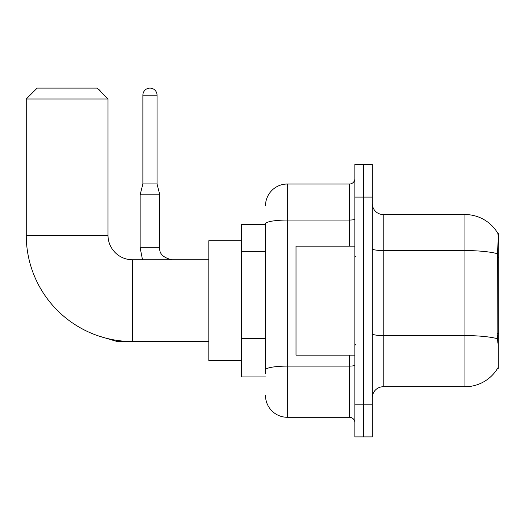 <?xml version="1.0" encoding="UTF-8"?>
<svg xmlns="http://www.w3.org/2000/svg" width="525" height="525" viewBox="0 0 525 525"><rect width="100%" height="100%" fill="white"/><g stroke="black" fill="none" stroke-linecap="round" stroke-linejoin="round"><path stroke-width="0.79" d="M497.68 368.228L497.871 367.9A38.148 38.148 0 0 1 464.96 386.754A38.148 38.148 0 0 0 497.68 368.228L498.75 368.228L498.75 233.074L497.759 233.205A38.148 38.148 0 0 0 464.96 214.541A38.148 38.148 0 0 1 497.68 233.074A38.148 38.148 0 0 0 464.96 214.541L383.211 214.541A10.9 10.9 0 0 1 372.317 203.641A10.9 10.9 0 0 0 383.211 214.541L383.211 386.754A10.9 10.9 0 0 0 372.317 397.655M265.499 224.352L241.52 224.352L241.52 376.943L265.499 376.943M363.595 404.197L363.595 436.892L372.317 436.892L372.317 404.197L363.595 404.197L363.595 436.892L354.874 436.892L354.874 404.197L363.595 404.197L363.595 197.105L363.595 404.197M354.874 404.197L354.874 164.404L363.595 164.404L363.595 197.105L363.595 164.404L372.317 164.404L372.317 404.197M497.871 343.16L497.168 333.69L497.326 253.687C498.271 241.835 498.415 235.003 497.759 233.205A38.148 38.148 0 0 0 464.96 214.541L464.96 250.569L383.211 250.569A10.9 1.89 0 0 1 372.317 248.679M497.444 338.737A38.148 6.622 180 0 0 464.96 335.587L464.96 386.754L383.211 386.754M265.499 373.675L265.499 223.834A21.801 3.787 180 0 1 287.3 220.047L349.427 220.047L349.427 184.026A5.447 5.447 0 0 0 354.874 178.572M265.499 205.82A21.801 21.801 0 0 1 287.3 184.026L287.3 417.277L349.427 417.277L349.427 355.149M287.3 184.026L349.427 184.026M354.874 422.723A5.447 5.447 0 0 0 349.427 417.277M287.3 417.277A21.801 21.801 0 0 1 265.499 395.476M354.874 246.153L296.015 246.153L296.015 355.149L354.874 355.149M208.819 341.526L132.523 341.526A106.273 106.273 0 0 1 26.25 235.252L26.25 99.008L37.15 88.108L97.099 88.108L107.999 99.008L26.25 99.008M132.523 341.526L132.523 259.777A24.524 24.524 0 0 1 107.999 235.252L107.999 99.008M241.52 240.699L208.819 240.699L208.819 360.596L241.52 360.596M97.939 88.948A7.088 7.088 0 0 1 100.833 91.842M157.047 183.914L142.879 183.914L142.879 95.189A7.088 7.088 0 0 1 149.96 88.108A7.088 7.088 0 0 1 157.047 95.189L157.047 183.914L159.771 194.814L159.771 247.787C159.114 253.601 163.111 257.598 171.76 259.777C163.111 257.598 159.114 253.601 159.771 247.787C159.114 253.601 163.111 257.598 171.76 259.777C163.111 257.598 159.114 253.601 159.771 247.787C159.114 253.601 163.111 257.598 171.76 259.777C163.111 257.598 159.114 253.601 159.771 247.787C159.114 253.601 163.111 257.598 171.76 259.777C163.111 257.598 159.114 253.601 159.771 247.787L140.149 247.787L140.149 194.814L159.771 194.814M498.75 257.388L497.168 257.388M498.75 333.69L497.168 333.69M265.499 251.37L241.52 251.37M265.499 338.572L241.52 338.572M497.326 253.687A38.148 6.622 180 0 0 464.96 250.569L464.96 335.587L383.211 335.587A10.9 1.89 -0 0 1 372.317 333.697M372.317 197.105L354.874 197.105M354.874 365.157A5.447 0.945 0 0 1 349.427 366.109L287.3 366.109A21.801 3.787 180 0 0 265.499 369.889M349.427 246.153L349.427 220.047A5.447 0.945 0 0 0 354.874 219.102M26.25 235.252L107.999 235.252M125.718 341.303L116.393 341.303L99.022 336.105L116.393 341.303L99.022 336.105L116.393 341.303L99.022 336.105L116.393 341.303L99.022 336.105L116.393 341.303L116.393 340.292M142.879 95.189L157.047 95.189M355.963 257.053L354.874 255.957M355.963 344.249L354.874 345.338M208.819 259.777L132.523 259.777M99.022 336.105L116.393 341.303M140.149 247.787L142.511 259.777L140.149 247.787M142.879 183.914L140.149 194.814"/></g></svg>
